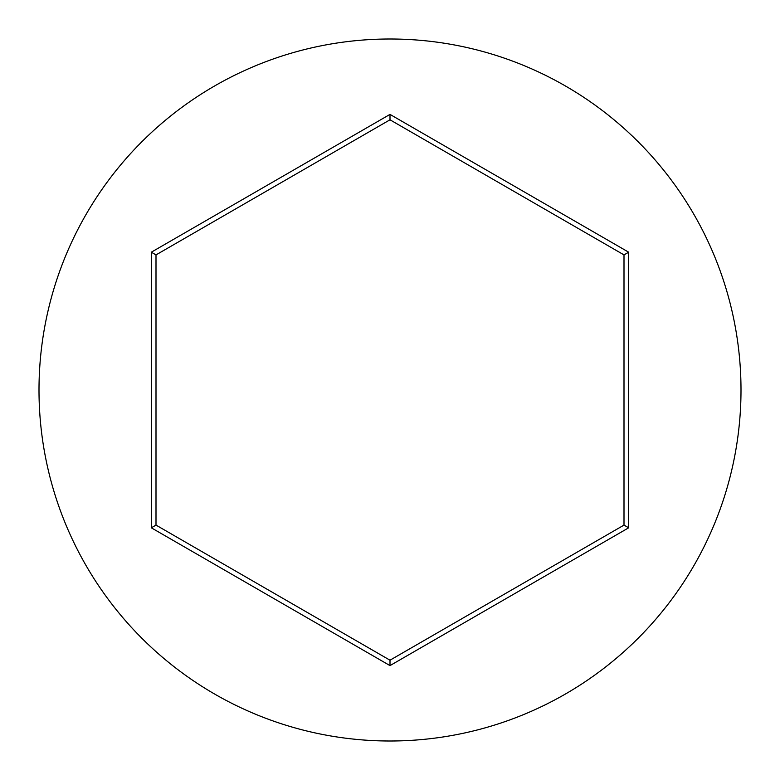 <?xml version="1.0" encoding="UTF-8"?>
<svg xmlns="http://www.w3.org/2000/svg" width="780" height="780" viewBox="0 0 780 780"><rect width="100%" height="100%" fill="white"/><g stroke="black" fill="none" stroke-linecap="round" stroke-linejoin="round"><path stroke-width="1.17" d="M741 390A351 351 0 0 0 390 39A351 351 0 0 0 39 390A351 351 0 0 0 390 741A351 351 0 0 0 741 390M151.32 527.807L151.32 252.194L390 114.397L628.68 252.194L628.68 527.807L390 665.603L151.32 527.807L156 525.096L390 660.202L624 525.096L624 254.904L390 119.798L156 254.904L156 525.096M390 665.603L390 660.202M624 525.096L628.68 527.807M624 254.904L628.68 252.194M390 119.798L390 114.397M151.32 252.194L156 254.904"/></g></svg>
